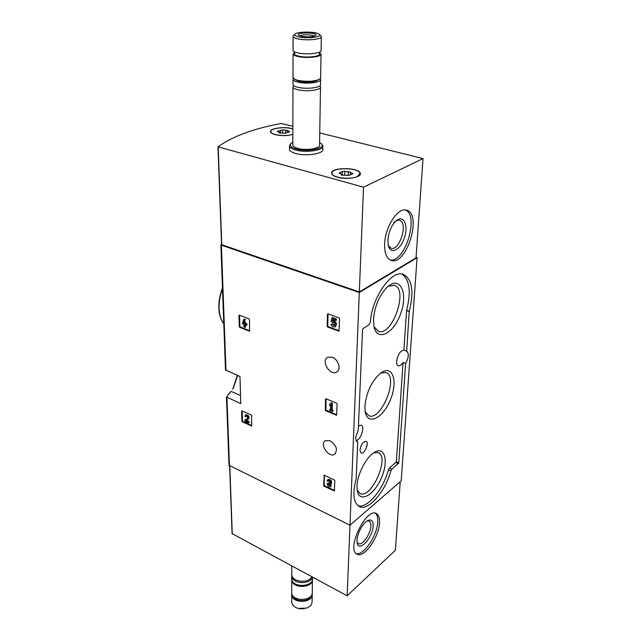 <?xml version="1.0" encoding="UTF-8"?>
<svg xmlns="http://www.w3.org/2000/svg" width="641" height="641" viewBox="0 0 641 641"><rect width="100%" height="100%" fill="white"/><g stroke="black" fill="none" stroke-linecap="round" stroke-linejoin="round"><path stroke-width="0.96" d="M241.625 411.218L242.058 410.929L241.625 411.218L241.905 421.185L242.362 421.874L251.713 426.033L251.633 415.737L251.176 415.039L242.058 410.929M323.841 475.558L324.338 475.293L334.338 479.973L334.818 480.694L334.386 490.95L324.09 486.215L323.617 485.501L324.226 475.253M240.527 395.529L231.04 391.347L226.473 396.947L240.76 403.606L239.99 376.531L225.48 369.953M416.049 257.394L417.083 257.714L401.21 480.83L349.978 525.203L228.989 465.262M349.978 525.203L359.297 292.488L221.393 245.199L220.873 244.79L221.522 243.973M330.147 440.76L325.444 440.663C319.09 443.844 328.713 458.195 334.602 454.317C338.023 449.878 336.541 445.359 330.147 440.76M332.302 357.261L327.815 357.253C320.612 360.41 329.762 376.051 336.517 372.133C341.501 370.001 338.52 359.361 332.302 357.261M327.455 314.234L328 313.834L339.049 317.848L339.578 318.641L339.001 331.149L327.703 327.07L327.182 326.285L327.455 314.234L328.056 313.85L327.775 325.916L327.182 326.285M325.548 399.127L326.069 398.798L336.573 403.197L337.07 403.95L336.581 415.24L325.796 410.793L325.308 410.048L325.548 399.127L326.037 398.79M238.949 315.508L239.397 315.148L249.029 318.865L249.517 319.595L249.573 331.165L239.734 327.383L239.261 326.662L238.949 315.508L239.526 315.196M356.18 478.675L357.742 442.122L357.069 441.97L355.531 437.939L358.263 429.911L362.558 329.506L362.966 328.657L369.144 324.666L370.37 322.247C371.684 297.712 391.707 269.228 403.381 274.364C412.219 279.236 414.174 291.543 409.238 311.286L406.682 351.156C409.118 353.431 408.766 357.558 405.617 363.535L398.766 462.946L391.843 469.22L390.89 470.847C385.457 491.495 368.246 511.462 359.305 506.566C353.423 502.897 352.374 493.674 356.14 478.907L356.18 478.675M417.083 257.714L359.297 292.488M358.439 425.784L361.204 425.199C365.242 426.473 360.803 439.854 356.011 440.888M356.5 441.577L357.742 442.122M405.617 363.535L403.045 362.566C401.306 365.106 399.704 366.171 398.213 365.763C397.027 365.226 396.491 363.727 396.603 361.268C397.805 354.505 400.224 350.795 403.878 350.138L406.474 351.092M403.045 362.566L396.354 461.889L389.424 468.138L388.47 469.765C383.294 489.331 367.437 508.625 358.135 505.853M401.971 274.036C409.735 279.845 411.266 291.959 406.578 310.372L403.878 350.138M359.93 450.07L360.987 452.979C364.248 454.918 369.665 442.434 366.035 441.353C362.998 441.697 360.963 444.606 359.93 450.07M373.511 319.098L373.807 325.524C376.363 342.623 393.75 334.057 400.761 313.337C408.333 292.785 400.088 275.141 387.3 287.056C379.336 295.277 374.745 305.949 373.511 319.098M357.021 485.982L357.133 489.74C358.607 503.658 373.543 496.118 381.139 478.474C389.127 461.023 384.784 444.878 373.543 452.939C365.602 458.195 357.301 474.733 357.021 485.982M364.913 406.098L365.098 410.985C367.037 426.409 383.158 418.461 390.545 399.423C398.398 380.57 392.268 363.671 380.193 373.463C371.451 381.587 366.364 392.468 364.913 406.098M365.194 411.65L368.647 415.664C381.066 421.834 399.223 376.684 385.994 372.533L380.722 373.054M357.173 490.061L359.986 493.482C371.163 499.643 390.161 456.865 378.19 452.61L373.807 452.754M373.999 326.573L378.206 331.221C391.963 337.262 408.926 289.195 394.343 285.301L388.109 286.351M339.217 330.764L328.296 326.702L327.775 325.916M333.168 319.595L332.318 320.885L332.719 319.434L335.708 320.524L336.309 320.163L336.341 318.978L332.503 317.575L331.902 317.944L330.94 321.51L332.399 322.303C334.586 322.671 335.187 323.785 334.201 325.644L331.854 324.034L330.876 324.41L331.854 324.034M334.562 325.348L332.447 323.665M332.919 320.516C336.413 321.798 337.262 323.801 335.475 326.525L335.219 326.686M332.318 320.885C335.812 322.167 336.669 324.17 334.882 326.894C333.232 327.335 331.894 326.509 330.876 324.41M336.341 318.978L335.74 319.346L331.902 317.944M335.708 320.524L335.74 319.346M334.53 490.485L324.626 485.782L324.162 485.069L324.378 475.318M328.689 480.686L328.104 481.391L328.408 480.774L330.187 481.808L330.035 482.889L328.977 482.713L330.083 485.686L327.062 483.699L327.607 483.266L328.577 483.723L328.032 484.163M328.04 479.524L327.134 480.934L328.104 481.391M330.275 482.537L329.306 482.873M328.977 482.713L329.851 482.441M330.195 485.469L328.577 483.723M328.256 479.348C331.101 479.636 332.102 481.054 331.269 483.594L330.86 486.631M327.719 479.78C330.556 480.069 331.557 481.487 330.724 484.027L330.644 486.799C328.785 487.088 327.591 486.054 327.062 483.699M336.749 414.807L326.365 410.384L325.876 409.647L326.117 398.822M332.495 411.634L333.088 410.168L332.15 409.767L332.318 403.221L331.301 402.788L329.746 404.319L329.706 405.849L330.692 404.719L330.564 409.735L329.618 409.343L329.594 410.4L332.495 411.634L332.527 410.569L331.581 410.168L331.75 403.622L330.732 403.197M330.684 404.976L329.706 405.849M329.618 409.343L330.58 409.102M333.088 410.168L332.527 410.569M332.15 409.767L331.581 410.168M332.318 403.221L331.75 403.622M251.849 425.576L242.931 421.498L242.474 420.808L242.21 411.001M246.328 416.065L245.695 416.81L246.024 416.129C247.41 416.37 247.875 417.123 247.426 418.397L244.91 419.927L244.942 421.257L248.724 422.988L248.7 422.018L245.84 420.712L248.051 419.374C248.9 417.003 248.027 415.584 245.431 415.128L244.814 416.41L245.695 416.81M244.91 419.927L247.554 418.285M246.44 420.352L249.269 421.642L248.724 422.988M249.269 421.642L248.7 422.018M245.824 414.871L246 414.751C248.596 415.208 249.477 416.618 248.628 418.998L248.123 419.326M249.758 330.748L240.343 327.038L239.862 326.317L239.558 315.204M244.253 321.79L245.335 319.306L243.788 319.282L242.386 323.665L243.917 324.258L243.989 327.046L244.918 327.415L244.854 324.626L246.384 325.227L246.36 324.138L244.822 323.537L244.798 322.375L243.86 322.006L243.892 323.176L243.292 322.936L244.726 319.651L243.788 319.282M245.471 324.867L245.527 327.07L244.918 327.415M243.86 322.006L245.399 322.03L245.431 323.2L246.969 323.801L246.993 324.883L246.384 325.227M246.969 323.801L246.36 324.138M245.431 323.2L244.822 323.537M245.399 322.03L244.798 322.375M243.876 322.607L243.292 322.936M245.335 319.306L244.726 319.651M319.739 132.911L423.02 158.599L363.527 187.164L218.028 146.829C232.354 136.421 253.427 128.649 281.255 123.505L292.865 126.229M363.527 187.164L359.329 291.927L416.017 257.858L423.02 158.599M384.64 243.62C384.384 252.971 386.555 258.555 391.154 260.374C406.386 266.344 422.667 213.814 406.546 210.168C398.165 206.955 385.153 226.577 384.64 243.62M359.329 291.927L221.546 244.646L218.036 146.997M322.856 146.549L322.808 149.169C324.442 153.616 306.382 156.588 295.781 153.511C292 152.462 289.9 151.156 289.468 149.585L289.476 148.808M292.841 134.386C287.28 135.9 281.415 135.988 275.237 134.674C272.417 133.913 270.847 132.975 270.534 131.838C269.22 128.216 285.309 126.157 292.857 128.929M337.462 177.253C333.977 176.251 332.03 174.993 331.637 173.495C329.706 167.101 359.673 167.037 360.314 173.415C361.676 177.429 346.669 179.993 337.462 177.253M388.334 245.471L391.058 248.219C399.551 251.52 408.541 222.339 399.583 220.352C397.821 219.895 395.922 220.672 393.878 222.699M387.925 239.934L388.206 244.87C390.081 255.495 400.777 250.174 404.623 237.106C408.806 224.118 402.885 213.693 395.313 221.586C391.058 226.353 388.59 232.475 387.925 239.934M390.137 259.95C404.864 263.05 419.526 215.713 405.457 209.96M299.475 37.042C295.862 36.305 294.307 35.415 294.796 34.366C296.014 31.425 316.261 31.337 319.266 34.253C323.04 36.777 308.369 38.885 299.475 37.042M301.767 36.393L298.706 35.335C294.788 32.258 318 32.162 315.981 35.255C313.425 36.882 308.69 37.258 301.767 36.393M319.595 34.59L321.317 36.513C322.711 39.173 307.432 40.88 298.45 39.013C295.237 38.372 293.45 37.587 293.081 36.641L293.706 35.447M321.309 36.986L321.093 50.367C322.471 53.147 307.303 54.934 298.377 52.995C295.189 52.33 293.41 51.504 293.049 50.519L293.049 50.038M319.482 52.161L319.458 53.94C320.676 56.44 307.247 58.043 299.347 56.304C296.511 55.711 294.94 54.966 294.612 54.084L294.62 53.652M319.482 52.586L321.029 53.94C322.407 56.753 307.263 58.563 298.361 56.6C295.172 55.927 293.402 55.102 293.041 54.108L294.62 52.29M321.021 54.437L320.644 77.577L319.723 79.147C314.515 81.471 307.351 81.904 298.241 80.454L294.74 79.34L292.985 77.265M318.449 79.788L316.894 80.566C312.808 82.385 307.215 82.729 300.1 81.591L296.935 80.494M320.268 78.707L320.62 79.324C321.974 82.344 307.023 84.308 298.233 82.208C295.084 81.495 293.338 80.598 292.977 79.532L293.346 78.394M320.612 79.853L320.532 84.444C321.886 87.505 306.967 89.5 298.201 87.376C295.068 86.647 293.322 85.742 292.961 84.66L292.969 84.131M319.795 85.91L320.492 86.864C321.846 89.94 306.951 91.959 298.193 89.82C295.06 89.083 293.314 88.178 292.961 87.088L293.674 85.606M320.484 87.408L319.547 144.954C320.845 148.488 306.39 150.835 297.897 148.4C294.852 147.566 293.161 146.533 292.817 145.283L292.817 144.666M319.587 142.518L320.949 143.384C327.527 147.943 308.273 152.478 296.326 149.032C291.27 147.574 289.411 145.811 290.734 143.744L292.825 142.222M321.494 143.904L322.872 145.755C324.506 150.178 306.414 153.127 295.797 150.066C292.008 149.024 289.9 147.726 289.476 146.164L290.806 143.664M300.084 35.984C301.454 34.334 312.984 34.47 314.322 36.152M357.414 176.475C350.587 180.009 332.23 177.821 331.99 173.487C330.107 167.261 359.337 167.189 359.962 173.415L357.414 176.475M350.531 172.109L350.355 172.485L352.951 173.703L349.674 175.201L347.158 175.474L341.268 174.889L341.557 174.288L338.993 173.078L342.294 171.588L344.794 171.315L350.531 172.109M344.834 175.097L342.254 175.129M346.989 175.402L348.207 175.233L348.327 171.516M349.609 175.177L348.207 175.233M292.841 134.241C286.086 136.797 271.063 135.131 270.847 131.83C269.549 128.248 285.63 126.269 292.857 129.073M287.713 130.548L289.668 131.814L284.203 133.256L278.987 132.799L279.324 132.254L277.192 131.333L282.657 129.899L287.713 130.548M232.13 533.641L347.158 595.81L395.385 550.226L400.224 481.687M349.986 525.195L347.158 595.81M379.512 522.663C379.752 517.824 378.695 514.779 376.355 513.529C366.163 507.175 345.844 549.842 357.077 554.185C364 558.511 379.135 536.95 379.512 522.663M357.045 542.07L358.351 543.608C362.197 546.028 370.666 534.033 370.835 526.077C370.947 523.417 370.354 521.742 369.064 521.045L367.069 520.965M373.15 525.9C373.182 520.452 371.187 518.785 367.173 520.893C361.901 523.961 356.156 536.036 357.061 542.19C357.934 553.544 372.91 538.111 373.15 525.9M356.244 553.624C363.623 555.915 377.373 535.331 377.741 521.806C377.958 517.64 377.172 514.779 375.402 513.217M299.467 608.71L304.195 608.742M291.703 601.114L291.703 602.155C292.176 605.152 294.387 607.251 298.321 608.453L306.71 608.085C310.38 606.546 312.183 604.271 312.095 601.258L312.199 595M291.783 593.358L291.719 594.832C292.104 604.078 313.569 603.125 312.215 593.943L312.159 593.51M293.274 596.25C295.429 602.035 308.361 602.131 310.621 596.386M291.727 591.883L291.719 592.917C292.112 602.147 313.609 601.202 312.247 592.028L312.439 580.105M291.759 578.911L291.751 579.937C292.144 589.079 313.77 588.19 312.463 579.095M291.759 577.934L291.759 578.959C292.152 588.126 313.85 587.188 312.471 578.086L312.488 577.172M291.791 574.865L291.767 576.067C292 584.063 310.532 584.985 312.327 577.084M291.767 573.663L291.767 574.689C291.959 582.02 308.513 583.807 311.863 576.836M229.462 465.895L226.962 397.452M225.977 370.538L221.393 245.199M237.587 375.506L233.156 388.614M222.491 288.795C220.007 295.557 218.869 302.135 219.078 308.529C219.382 314.867 220.945 319.891 223.773 323.601M388.47 469.765L390.89 470.847M389.424 468.138L391.843 469.22M396.01 462.618L398.422 463.683M396.354 461.889L398.766 462.946M406.538 310.613L409.198 311.534M406.578 310.372L409.238 311.286M339.217 330.796L338.664 331.149M328.296 326.702L327.703 327.07M334.53 490.525L334.017 490.934M324.626 485.782L324.09 486.215M324.162 485.069L323.617 485.501M336.749 414.847L336.221 415.232M326.365 410.384L325.796 410.793M325.876 409.647L325.308 410.048M251.857 425.728L251.416 426.025M242.931 421.498L242.362 421.874M242.474 420.808L241.905 421.185M249.758 330.892L249.301 331.157M240.343 327.038L239.734 327.383M239.862 326.317L239.261 326.662M221.754 244.806L218.196 147.069M351.973 174.176L352.005 173.254M340.195 173.559L340.219 172.589M344.682 175.033L344.794 171.315M288.883 132.198L288.883 131.477M278.362 131.734L278.354 130.924M280.389 130.299L280.405 133.168L280.373 130.339M282.665 132.959L282.657 129.899M285.814 133.392L285.814 130.067M229.799 466.063L232.266 534.025M225.488 370.049L220.873 244.79M228.997 465.366L226.473 396.947M232.763 389.199L237.306 375.386M223.781 323.713C220.784 319.923 219.142 314.787 218.837 308.313C218.613 301.711 219.823 294.956 222.467 288.033M335.331 453.764L334.602 454.317M337.358 371.564L336.517 372.133M246 414.751L245.431 415.128M221.546 244.646L217.98 146.925M360.314 173.415L360.282 174.216M294.796 34.366L293.185 35.968M293.081 36.641L293.049 50.519M294.62 51.865L294.612 54.084M293.041 54.108L292.985 77.785M297.36 80.718L294.74 79.34M292.977 79.532L292.961 84.66M292.961 87.088L292.817 145.283M290.734 143.744L289.924 144.489M289.476 146.164L289.468 149.585M331.99 173.487L331.974 174.264M359.93 174.2L359.897 174.969M350.29 174.408L350.355 172.485M341.533 175.145L341.557 174.424M342.246 175.338L342.35 171.876M270.847 131.83L270.855 132.495M287.513 132.318L287.513 130.884M279.332 133.04L279.324 132.35M229.614 465.975L232.09 533.809M291.703 602.155L291.719 594.832M291.719 592.917L291.751 579.937M291.759 578.959L291.767 576.067M291.767 574.689L291.791 566.035"/></g></svg>
